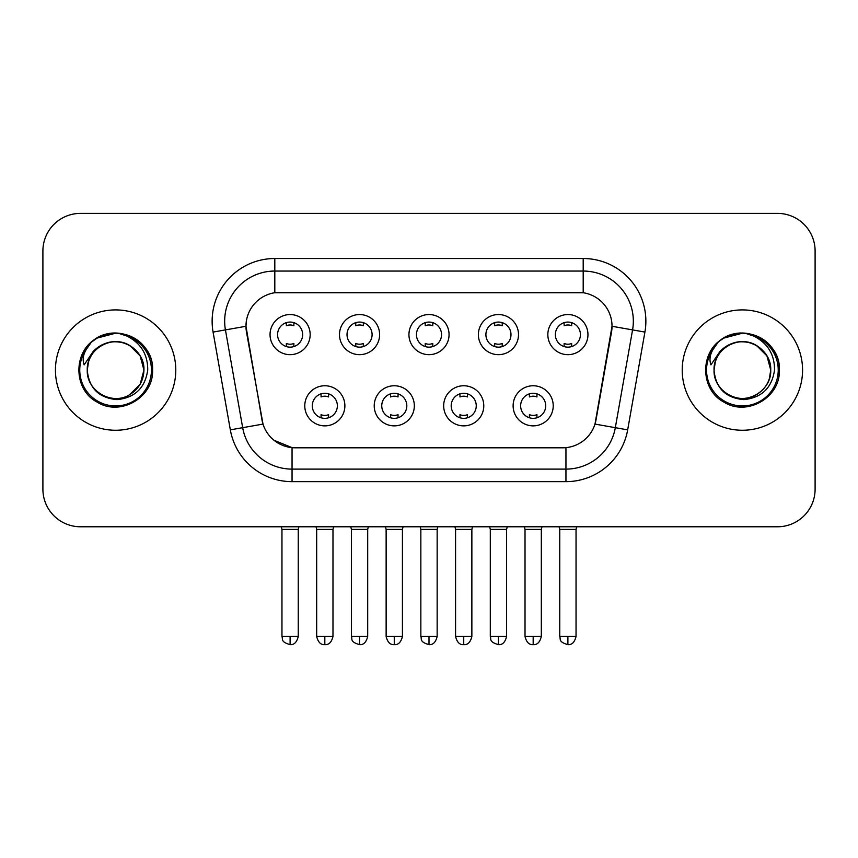 <?xml version="1.0" encoding="UTF-8"?>
<svg xmlns="http://www.w3.org/2000/svg" width="858" height="858" viewBox="0 0 858 858"><rect width="100%" height="100%" fill="white"/><g stroke="black" fill="none" stroke-linecap="round" stroke-linejoin="round"><path stroke-width="1.29" d="M414.328 405.813A20.056 20.056 0 0 1 394.272 425.868A20.056 20.056 0 0 1 374.217 405.813A20.056 20.056 0 0 1 394.272 385.757A20.056 20.056 0 0 1 414.328 405.813M381.746 405.813A12.538 12.538 0 0 0 394.272 418.339A12.538 12.538 0 0 0 406.81 405.813A12.538 12.538 0 0 0 394.272 393.275A12.538 12.538 0 0 0 381.746 405.813M483.783 405.813A20.056 20.056 0 0 1 463.728 425.868A20.056 20.056 0 0 1 443.672 405.813A20.056 20.056 0 0 1 463.728 385.757A20.056 20.056 0 0 1 483.783 405.813M451.19 405.813A12.538 12.538 0 0 0 463.728 418.339A12.538 12.538 0 0 0 476.254 405.813A12.538 12.538 0 0 0 463.728 393.275A12.538 12.538 0 0 0 451.19 405.813M553.228 405.813A20.056 20.056 0 0 1 533.172 425.868A20.056 20.056 0 0 1 513.116 405.813A20.056 20.056 0 0 1 533.172 385.757A20.056 20.056 0 0 1 553.228 405.813M520.634 405.813A12.538 12.538 0 0 0 533.172 418.339A12.538 12.538 0 0 0 545.709 405.813A12.538 12.538 0 0 0 533.172 393.275A12.538 12.538 0 0 0 520.634 405.813M344.884 405.813A20.056 20.056 0 0 1 324.828 425.868A20.056 20.056 0 0 1 304.772 405.813A20.056 20.056 0 0 1 324.828 385.757A20.056 20.056 0 0 1 344.884 405.813M312.291 405.813A12.538 12.538 0 0 0 324.828 418.339A12.538 12.538 0 0 0 337.366 405.813A12.538 12.538 0 0 0 324.828 393.275A12.538 12.538 0 0 0 312.291 405.813M379.611 334.609A20.056 20.056 0 0 1 359.556 354.665A20.056 20.056 0 0 1 339.5 334.609A20.056 20.056 0 0 1 359.556 314.554A20.056 20.056 0 0 1 379.611 334.609M347.018 334.609A12.538 12.538 0 0 0 359.556 347.147A12.538 12.538 0 0 0 372.093 334.609A12.538 12.538 0 0 0 359.556 322.072A12.538 12.538 0 0 0 347.018 334.609M449.056 334.609A20.056 20.056 0 0 1 429 354.665A20.056 20.056 0 0 1 408.944 334.609A20.056 20.056 0 0 1 429 314.554A20.056 20.056 0 0 1 449.056 334.609M416.462 334.609A12.538 12.538 0 0 0 429 347.147A12.538 12.538 0 0 0 441.538 334.609A12.538 12.538 0 0 0 429 322.072A12.538 12.538 0 0 0 416.462 334.609M518.5 334.609A20.056 20.056 0 0 1 498.444 354.665A20.056 20.056 0 0 1 478.389 334.609A20.056 20.056 0 0 1 498.444 314.554A20.056 20.056 0 0 1 518.5 334.609M485.907 334.609A12.538 12.538 0 0 0 498.444 347.147A12.538 12.538 0 0 0 510.982 334.609A12.538 12.538 0 0 0 498.444 322.072A12.538 12.538 0 0 0 485.907 334.609M587.955 334.609A20.056 20.056 0 0 1 567.899 354.665A20.056 20.056 0 0 1 547.844 334.609A20.056 20.056 0 0 1 567.899 314.554A20.056 20.056 0 0 1 587.955 334.609M555.362 334.609A12.538 12.538 0 0 0 567.899 347.147A12.538 12.538 0 0 0 580.426 334.609A12.538 12.538 0 0 0 567.899 322.072A12.538 12.538 0 0 0 555.362 334.609M310.156 334.609A20.056 20.056 0 0 1 290.101 354.665A20.056 20.056 0 0 1 270.045 334.609A20.056 20.056 0 0 1 290.101 314.554A20.056 20.056 0 0 1 310.156 334.609M277.574 334.609A12.538 12.538 0 0 0 290.101 347.147A12.538 12.538 0 0 0 302.638 334.609A12.538 12.538 0 0 0 290.101 322.072A12.538 12.538 0 0 0 277.574 334.609M230.33 429.858L213.084 332.078A62.677 62.677 0 0 1 274.807 258.515L583.193 258.515A62.677 62.677 0 0 1 644.916 332.078L627.67 429.858A62.677 62.677 0 0 1 565.948 481.649L292.052 481.649A62.677 62.677 0 0 1 230.33 429.858L263.009 424.088L246.493 332.089A33.848 33.848 0 0 1 279.826 292.364L578.174 292.364A33.848 33.848 0 0 1 611.507 332.089L596.031 419.83A33.848 33.848 0 0 1 562.698 447.801L295.302 447.801A33.848 33.848 0 0 1 261.969 419.83L245.978 326.276L225.429 329.901A50.139 50.139 0 0 1 274.807 271.053L583.193 271.053A50.139 50.139 0 0 1 632.571 329.901L615.325 427.681A50.139 50.139 0 0 1 565.948 469.111L292.052 469.111A50.139 50.139 0 0 1 242.675 427.681L225.429 329.901A50.139 50.139 0 0 1 224.667 321.192M55.438 370.077A60.167 60.167 0 0 0 115.605 430.255A60.167 60.167 0 0 0 175.783 370.077A60.167 60.167 0 0 0 115.605 309.91A60.167 60.167 0 0 0 55.438 370.077A60.167 60.167 0 0 0 115.605 430.255A60.167 60.167 0 0 0 175.783 370.077A60.167 60.167 0 0 0 115.605 309.91A60.167 60.167 0 0 0 55.438 370.077M682.217 370.077A60.167 60.167 0 0 0 742.395 430.255A60.167 60.167 0 0 0 802.562 370.077A60.167 60.167 0 0 0 742.395 309.91A60.167 60.167 0 0 0 682.217 370.077A60.167 60.167 0 0 0 742.395 430.255A60.167 60.167 0 0 0 802.562 370.077A60.167 60.167 0 0 0 742.395 309.91A60.167 60.167 0 0 0 682.217 370.077M274.807 258.515L274.807 292.739L583.193 292.739L583.193 258.515M245.978 326.212L246.353 321.192M562.698 447.801L295.302 447.801M292.052 481.649L292.052 447.651L273.981 440.251M632.571 329.901L612.022 326.276L594.991 424.088L615.325 427.681L632.571 329.901L644.916 332.078M596.031 419.83L595.827 420.903M262.173 420.903L261.969 419.83M815.1 250.997A37.602 37.602 0 0 0 777.498 213.385L80.502 213.385A37.602 37.602 0 0 0 42.9 250.997L42.9 489.167A37.602 37.602 0 0 0 80.502 526.78L777.498 526.78A37.602 37.602 0 0 0 815.1 489.167L815.1 250.997L815.1 489.167M42.9 250.997L42.9 489.167M777.498 213.385L80.502 213.385M80.502 526.78L777.498 526.78M286.347 346.568L286.347 343.457A9.62 9.62 0 0 0 293.865 343.457L293.865 346.568M290.101 636.464L281.96 636.464C283.108 638.995 280.212 641.859 290.101 644.615L290.101 636.464L298.252 636.464L298.252 529.407L281.96 529.407L281.295 526.78M298.252 529.407L298.906 526.78M293.865 322.651L293.865 325.75A9.62 9.62 0 0 0 286.347 325.75L286.347 322.651M321.064 417.771L321.064 414.661A9.62 9.62 0 0 0 328.593 414.661L328.593 417.771M324.828 636.464L316.677 636.464C318.104 642.277 320.817 644.991 324.828 644.615L324.828 636.464L332.979 636.464L332.979 529.407L316.677 529.407L316.023 526.78M332.979 529.407L333.633 526.78M328.593 393.854L328.593 396.954A9.62 9.62 0 0 0 321.064 396.954L321.064 393.854M355.791 346.568L355.791 343.457A9.62 9.62 0 0 0 363.309 343.457L363.309 346.568M359.556 636.464L351.405 636.464C352.552 638.995 349.667 641.859 359.556 644.615L359.556 636.464L367.696 636.464L367.696 529.407L351.405 529.407L350.75 526.78M367.696 529.407L368.361 526.78M363.309 322.651L363.309 325.75A9.62 9.62 0 0 0 355.791 325.75L355.791 322.651M425.236 346.568L425.236 343.457A9.62 9.62 0 0 0 432.764 343.457L432.764 346.568M429 636.464L420.849 636.464C422.007 638.995 419.112 641.859 429 644.615L429 636.464L437.151 636.464L437.151 529.407L420.849 529.407L420.195 526.78M437.151 529.407L437.805 526.78M432.764 322.651L432.764 325.75A9.62 9.62 0 0 0 425.236 325.75L425.236 322.651M494.691 346.568L494.691 343.457A9.62 9.62 0 0 0 502.209 343.457L502.209 346.568M498.444 636.464L490.304 636.464C491.452 638.995 488.556 641.859 498.444 644.615L498.444 636.464L506.595 636.464L506.595 529.407L490.304 529.407L489.639 526.78M506.595 529.407L507.25 526.78M502.209 322.651L502.209 325.75A9.62 9.62 0 0 0 494.691 325.75L494.691 322.651M564.135 346.568L564.135 343.457A9.62 9.62 0 0 0 571.653 343.457L571.653 346.568M567.899 636.464L559.748 636.464C560.896 638.995 558.011 641.859 567.899 644.615L567.899 636.464L576.04 636.464L576.04 529.407L559.748 529.407L559.094 526.78M576.04 529.407L576.705 526.78M571.653 322.651L571.653 325.75A9.62 9.62 0 0 0 564.135 325.75L564.135 322.651M390.519 417.771L390.519 414.661A9.62 9.62 0 0 0 398.037 414.661L398.037 417.771M394.272 636.464L386.132 636.464C387.548 642.277 390.261 644.991 394.272 644.615L394.272 636.464L402.423 636.464L402.423 529.407L386.132 529.407L385.467 526.78M402.423 529.407L403.078 526.78M398.037 393.854L398.037 396.954A9.62 9.62 0 0 0 390.519 396.954L390.519 393.854M459.963 417.771L459.963 414.661A9.62 9.62 0 0 0 467.481 414.661L467.481 417.771M463.728 636.464L455.577 636.464C457.003 642.277 459.716 644.991 463.728 644.615L463.728 636.464L471.868 636.464L471.868 529.407L455.577 529.407L454.922 526.78M471.868 529.407L472.533 526.78M467.481 393.854L467.481 396.954A9.62 9.62 0 0 0 459.963 396.954L459.963 393.854M529.407 417.771L529.407 414.661A9.62 9.62 0 0 0 536.936 414.661L536.936 417.771M533.172 636.464L525.021 636.464C526.447 642.277 529.161 644.991 533.172 644.615L533.172 636.464L541.323 636.464L541.323 529.407L525.021 529.407L524.367 526.78M541.323 529.407L541.977 526.78M536.936 393.854L536.936 396.954A9.62 9.62 0 0 0 529.407 396.954L529.407 393.854M88.578 361.561L87.237 370.077C88.964 388.202 98.906 398.048 117.063 399.624C134.91 397.78 145.131 387.934 147.726 370.077C147.855 354.451 140.873 343.093 126.802 336.014L118.34 333.226C108.119 332.625 99.11 335.628 91.313 342.235L86.197 349.571C83.087 354.815 82.4 359.92 84.148 364.854L93.275 351.33C101.78 342.825 111.905 340.015 123.638 342.91A28.335 28.335 0 0 0 88.578 361.561L87.269 370.077C87.655 359.395 92.374 351.212 101.437 345.538C119.101 334.223 144.916 349.131 143.94 370.077L140.144 384.255L129.773 394.626M87.269 370.077C86.304 349.131 112.108 334.223 129.773 345.538C138.835 351.212 143.565 359.395 143.94 370.077C143.061 356.467 136.293 347.415 123.638 342.91L129.773 345.538L140.144 355.909L143.94 370.077C143.565 380.77 138.835 388.953 129.773 394.626C112.108 405.941 86.304 391.034 87.269 370.077C87.655 359.395 92.374 351.212 101.437 345.538C119.101 334.223 144.916 349.131 143.94 370.077L142.525 378.925M91.388 342.17L97.126 338.073L115.894 333.129L97.126 338.073L91.388 342.17L97.126 338.073L115.894 333.129L97.126 338.073L91.388 342.17L97.126 338.073L115.894 333.129M91.313 342.235C112.838 321.117 154.279 339.446 152.563 370.077C153.818 397.404 120.163 416.838 97.126 402.091C72.833 389.511 72.833 350.654 97.126 338.073C120.163 323.327 153.818 342.76 152.563 370.077C153.818 397.404 120.163 416.838 97.126 402.091C72.833 389.511 72.833 350.654 97.126 338.073C120.163 323.327 153.818 342.76 152.563 370.077C153.818 397.404 120.163 416.838 97.126 402.091C72.833 389.511 72.833 350.654 97.126 338.073C120.163 323.327 153.818 342.76 152.563 370.077C153.818 397.404 120.163 416.838 97.126 402.091C72.833 389.511 72.833 350.654 97.126 338.073C120.163 323.327 153.818 342.76 152.563 370.077C153.818 397.404 120.163 416.838 97.126 402.091C72.833 389.511 72.833 350.654 97.126 338.073C112.956 328.507 135.939 333.408 145.989 349.034M715.368 361.561L714.017 370.077C715.754 388.202 725.696 398.048 743.854 399.624C761.69 397.78 771.91 387.934 774.517 370.077C774.635 354.451 767.663 343.093 753.592 336.014L745.119 333.226C734.898 332.625 725.889 335.628 718.092 342.235L712.987 349.571C709.866 354.815 709.191 359.92 710.939 364.854L720.066 351.33C728.571 342.825 738.684 340.015 750.428 342.91A28.335 28.335 0 0 0 715.368 361.561L714.06 370.077L715.368 361.561M750.428 342.91C763.084 347.415 769.851 356.467 770.731 370.077L766.934 355.909L756.563 345.538L750.428 342.91L756.563 345.538L766.934 355.909L770.731 370.077C771.696 391.034 745.892 405.941 728.227 394.626C719.165 388.953 714.435 380.77 714.06 370.077C714.435 359.395 719.165 351.212 728.227 345.538C745.892 334.223 771.696 349.131 770.731 370.077C770.345 380.77 765.626 388.953 756.563 394.626C738.899 405.941 713.084 391.034 714.06 370.077C713.084 349.131 738.899 334.223 756.563 345.538C765.626 351.212 770.345 359.395 770.731 370.077L769.315 378.925M720.109 340.605L723.916 338.073L742.685 333.129L723.916 338.073L720.109 340.605L723.916 338.073L742.685 333.129L723.916 338.073L720.527 340.294M718.092 342.235C739.628 321.117 781.059 339.446 779.354 370.077C780.608 397.404 746.953 416.838 723.916 402.091C699.624 389.511 699.624 350.654 723.916 338.073C746.953 323.327 780.608 342.76 779.354 370.077C780.608 397.404 746.953 416.838 723.916 402.091C699.624 389.511 699.624 350.654 723.916 338.073C746.953 323.327 780.608 342.76 779.354 370.077C780.608 397.404 746.953 416.838 723.916 402.091C699.624 389.511 699.624 350.654 723.916 338.073C746.953 323.327 780.608 342.76 779.354 370.077C780.608 397.404 746.953 416.838 723.916 402.091C699.624 389.511 699.624 350.654 723.916 338.073C746.953 323.327 780.608 342.76 779.354 370.077C780.608 397.404 746.953 416.838 723.916 402.091C699.624 389.511 699.624 350.654 723.916 338.073C739.746 328.507 762.73 333.408 772.768 349.034M565.948 447.651L565.948 481.649M213.084 332.078L225.429 329.901M615.325 427.681L627.67 429.858M86.197 349.571A35.864 35.864 0 0 0 115.605 405.941A35.864 35.864 0 0 0 126.802 336.014M712.987 349.571A35.864 35.864 0 0 0 742.395 405.941A35.864 35.864 0 0 0 753.592 336.014M281.96 636.464L281.96 529.407M298.252 636.464C296.825 642.277 294.112 644.991 290.101 644.615M316.677 636.464L316.677 529.407M332.979 636.464C331.553 642.277 328.839 644.991 324.828 644.615M351.405 636.464L351.405 529.407M367.696 636.464C366.28 642.277 363.567 644.991 359.556 644.615M420.849 636.464L420.849 529.407M437.151 636.464C435.725 642.277 433.011 644.991 429 644.615M490.304 636.464L490.304 529.407M506.595 636.464C505.169 642.277 502.456 644.991 498.444 644.615M559.748 636.464L559.748 529.407M576.04 636.464C574.624 642.277 571.911 644.991 567.899 644.615M386.132 636.464L386.132 529.407M402.423 636.464C400.997 642.277 398.284 644.991 394.272 644.615M455.577 636.464L455.577 529.407M471.868 636.464C470.452 642.277 467.739 644.991 463.728 644.615M525.021 636.464L525.021 529.407M541.323 636.464C539.896 642.277 537.183 644.991 533.172 644.615"/></g></svg>
